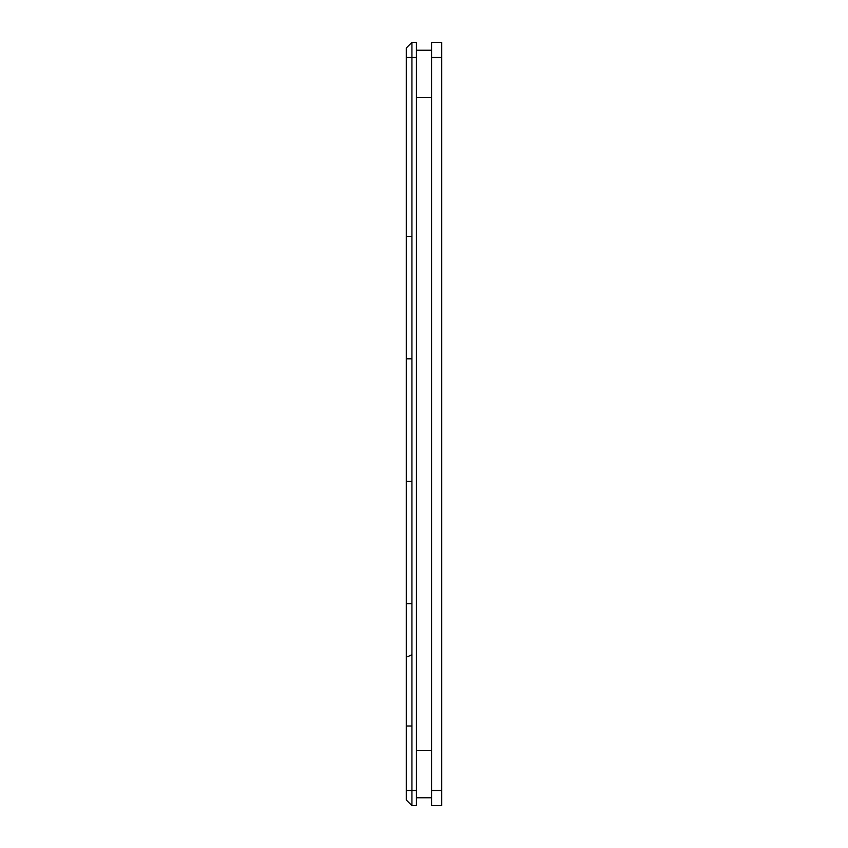 <?xml version="1.0" encoding="UTF-8"?>
<svg xmlns="http://www.w3.org/2000/svg" width="848" height="848" viewBox="0 0 848 848"><rect width="100%" height="100%" fill="white"/><g stroke="black" fill="none" stroke-linecap="round" stroke-linejoin="round"><path stroke-width="1.27" d="M441.734 42.4L441.734 805.6L431.547 805.6L431.547 790.506L431.547 805.6L441.734 805.6L441.734 57.494L431.547 57.494L431.547 790.506L441.734 790.506L431.547 790.506L431.547 42.4L431.547 57.494L441.734 57.494L441.734 42.4L431.547 42.4L441.734 42.4M416.453 805.6L411.927 805.6L411.927 790.506L416.453 790.506L416.453 805.6L411.927 805.6L406.266 799.94L406.266 790.506L406.266 799.94L411.927 805.6L411.927 790.506L416.453 790.506L416.453 57.494L411.927 57.494L411.927 790.506L411.927 42.4L416.453 42.4L416.453 57.494L406.266 57.494L406.266 790.506L411.927 790.506L406.266 790.506L411.927 790.506L406.266 790.506L406.266 48.06L411.927 42.4L416.453 42.4L416.453 805.6M406.266 48.06L406.266 57.494L411.927 57.494L411.927 42.4L406.266 48.06M406.266 554.846L406.266 550.924M406.266 562.192L406.266 561.132L406.266 562.192M406.266 482.597L406.266 483.996L406.266 482.597M406.266 485.12L406.266 486.54L406.266 485.12M406.266 87.853L406.266 84.058L406.266 87.853M406.266 80.316L406.266 76.945M406.266 75.758L406.266 72.472M406.266 122.981L406.266 125.96M406.266 116.112L406.266 119.547M406.266 187.175L406.266 183.709M406.266 91.001L406.266 85.69L406.266 91.001M406.266 310.029L406.266 306.107M406.266 317.375L406.266 316.315L406.266 317.375M406.266 237.779L406.266 239.178L406.266 237.779M406.266 240.302L406.266 241.722L406.266 240.302M406.266 432.501L406.266 428.579M406.266 439.858L406.266 438.787L406.266 439.858M406.266 360.262L406.266 361.651L406.266 360.262M406.266 362.774L406.266 364.195L406.266 362.774M406.266 732.184L406.266 730.764L406.266 732.184M406.266 729.619L406.266 724.754L406.266 729.619M406.266 734.856L406.266 737.675M406.266 770.98L406.266 772.03M406.266 771.447L406.266 772.136L406.266 771.447M406.266 609.68L406.266 608.292L406.266 609.68M406.266 607.168L406.266 605.748L406.266 607.168M406.266 537.441L406.266 541.363M406.266 487.335L406.266 485.946L406.266 487.335M406.266 484.823L406.266 483.402L406.266 484.823M406.266 415.096L406.266 419.018M406.266 407.994L406.266 411.693M406.266 677.319L406.266 673.397M406.266 684.675L406.266 683.605L406.266 684.675M406.266 605.08L406.266 606.468L406.266 605.08M406.266 607.592L406.266 609.012L406.266 607.592M406.266 364.863L406.266 363.474L406.266 364.863M406.266 362.35L406.266 360.93L406.266 362.35M406.266 292.624L406.266 296.546M406.266 242.528L406.266 241.129L406.266 242.528M406.266 240.005L406.266 238.585L406.266 240.005M406.266 170.278L406.266 174.2M406.266 163.176L406.266 166.876M406.266 236.465L411.428 236.465L406.266 236.465M406.266 71.847L406.266 72.811M406.266 73.045L406.266 73.787L406.266 73.045M406.266 76.755L406.266 75.705M406.266 759.84L406.266 763.709M406.266 767.535L406.266 763.698M406.266 664.397L406.266 653.045M406.266 654.402L406.266 653.161M406.266 725.994L411.428 725.994L406.266 725.994M406.266 761.557L406.266 763.942M406.266 767.684L406.266 771.044M406.266 773.726L406.266 771.51M406.266 603.617L411.428 603.617L406.266 603.617M406.266 481.282L411.428 481.282L406.266 481.282M406.266 358.799L411.428 358.799L406.266 358.799M431.547 50.233L416.453 50.233L431.547 50.233M431.547 97.403L416.453 97.403L431.547 97.403M431.547 750.597L416.453 750.597L431.547 750.597M431.547 797.767L416.453 797.767L431.547 797.767M406.266 560.623L406.266 561.652M406.266 71.921L406.266 73.416L406.266 71.921M406.266 72.79L406.266 73.596M406.266 78.906L406.266 78.154L406.266 78.906M406.266 75.599L406.266 76.288M406.266 110.06L406.266 112.879M406.266 193.927L406.266 192.273M406.266 194.054L406.266 195.252M406.266 73.967L406.266 75.991M406.266 76.235L406.266 79.055M406.266 79.511L406.266 82.553M406.266 82.966L406.266 85.69M406.266 88.605L406.266 91.414M406.266 315.806L406.266 316.834M406.266 439.921L406.266 439.306M406.266 438.278L406.266 439.72M406.266 775.507L406.266 774.553M406.266 756.511L406.266 759.829M406.266 652.812L406.266 653.458M406.266 774.404L406.266 775.21M406.266 721.775L406.266 724.754M406.266 728.199L406.266 731.57M406.266 768.829L406.266 769.56L406.266 768.829M406.266 530.254L406.266 534.028M411.428 654.91L407.803 656.681M406.266 683.096L406.266 684.124M406.266 285.437L406.266 289.21"/></g></svg>
